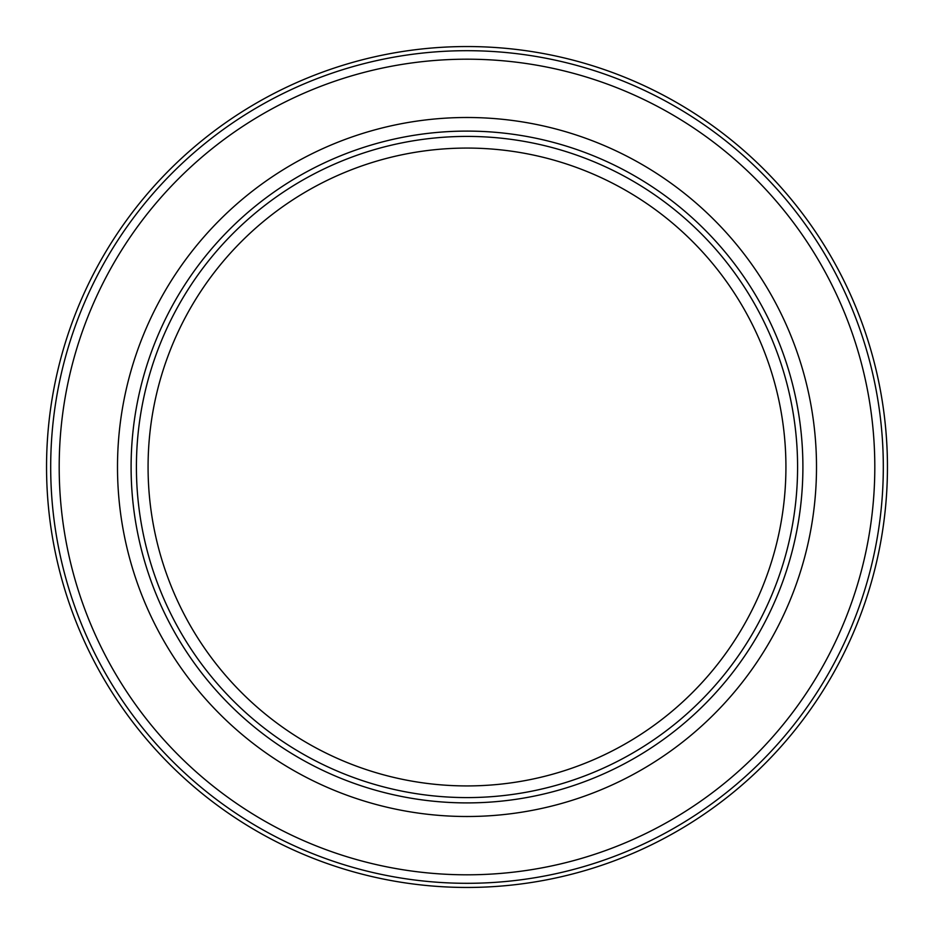 <?xml version="1.0" encoding="UTF-8"?>
<svg xmlns="http://www.w3.org/2000/svg" width="934" height="934" viewBox="0 0 934 934"><rect width="100%" height="100%" fill="white"/><g stroke="black" fill="none" stroke-linecap="round" stroke-linejoin="round"><path stroke-width="1.4" d="M347.343 63.932A420.452 420.452 0 0 0 63.932 586.657A420.452 420.452 0 0 0 586.657 870.068A420.452 420.452 0 0 0 870.068 347.343A420.452 420.452 0 0 0 347.343 63.932M559.828 56.927A420.452 420.452 0 0 1 586.657 870.068M785.926 467A318.926 318.926 0 0 0 467 148.074A318.926 318.926 0 0 0 148.074 467A318.926 318.926 0 0 0 467 785.926A318.926 318.926 0 0 0 785.926 467M797.589 467A330.589 330.589 0 0 1 467 797.589A330.589 330.589 0 0 1 136.411 467A330.589 330.589 0 0 1 467 136.411A330.589 330.589 0 0 1 797.589 467M802.901 467A335.901 335.901 0 0 1 467 802.901A335.901 335.901 0 0 1 131.099 467A335.901 335.901 0 0 1 467 131.099A335.901 335.901 0 0 1 802.901 467M467 50.693A416.307 416.307 0 0 1 883.307 467A416.307 416.307 0 0 1 467 883.307A416.307 416.307 0 0 1 50.693 467A416.307 416.307 0 0 1 467 50.693M467 59.192A407.808 407.808 0 0 1 874.808 467A407.808 407.808 0 0 1 467 874.808A407.808 407.808 0 0 1 59.192 467A407.808 407.808 0 0 1 467 59.192M467 816.503A349.503 349.503 0 0 1 117.497 467A349.503 349.503 0 0 1 467 117.497A349.503 349.503 0 0 1 816.503 467A349.503 349.503 0 0 1 467 816.503"/></g></svg>
